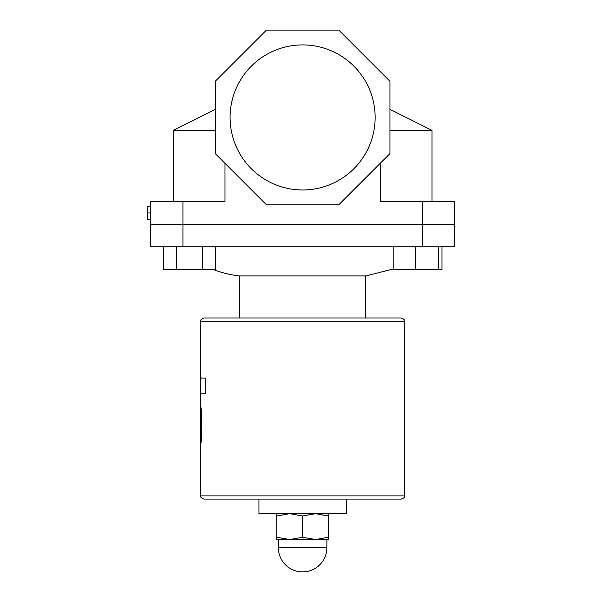 <?xml version="1.0" encoding="UTF-8"?>
<svg xmlns="http://www.w3.org/2000/svg" width="602" height="602" viewBox="0 0 602 602"><rect width="100%" height="100%" fill="white"/><g stroke="black" fill="none" stroke-linecap="round" stroke-linejoin="round"><path stroke-width="0.9" d="M393.189 269.026L365.692 275.934L239.543 275.934A104.056 104.056 0 0 1 213.153 269.463M150.59 206.704L147.355 206.704L147.355 212.927L150.59 212.927M150.59 219.158L147.355 219.158L147.355 212.927M375.144 117.435A72.526 72.526 0 0 1 302.618 189.961A72.526 72.526 0 0 1 230.092 117.435A72.526 72.526 0 0 1 302.618 44.909A72.526 72.526 0 0 1 375.144 117.435M266.445 204.77L338.791 204.77L389.953 153.608L389.953 81.262L338.791 30.1L266.445 30.1L215.283 81.262L215.283 153.608L266.445 204.77M380.246 163.315L380.246 201.535L454.645 201.535L454.645 224.177L150.59 224.177L150.59 201.535L224.99 201.535L224.99 163.315M389.953 130.371L432.003 130.371L389.953 109.346M215.283 109.346L173.233 130.371L215.283 130.371M215.554 246.82L215.554 269.463L163.262 269.463L163.262 246.82M176.333 246.82L176.333 269.463M202.475 246.82L202.475 269.463M393.189 246.82L393.189 269.463L392.083 269.463M441.973 246.82L441.973 269.463L393.189 269.463M415.832 246.82L415.832 269.463M438.474 246.82L438.474 269.463M182.933 201.535L182.933 224.501L150.59 224.501L150.59 246.82L454.645 246.82L454.645 224.501L182.933 224.501L182.933 246.82M201.595 393.768L205.749 393.768L205.749 378.048L200.729 378.048L200.729 377.574L201.647 378.048M200.729 393.768L200.729 378.048M200.729 406.862C202.129 408.525 202.129 441.958 200.729 443.621L200.729 394.122M203.958 499.118L401.271 499.118C405.921 497.387 403.776 496.876 404.506 495.89L200.729 495.89C200.24 497.079 201.316 498.155 203.958 499.118M404.506 321.22C405.011 320.016 403.934 318.94 401.271 317.984L203.958 317.984C201.181 319.15 200.105 320.226 200.729 321.22L404.506 321.22L404.506 495.89M258.95 499.118L258.95 513.679L346.285 513.679L346.285 499.118M276.739 537.24L289.682 539.55L276.739 539.55L276.739 513.679M302.618 537.24L315.553 539.55L289.682 539.55L302.618 537.24L302.618 515.989L289.682 513.679L276.739 515.989M328.496 537.24L328.496 539.55L315.553 539.55L328.496 537.24L328.496 515.989L315.553 513.679L302.618 515.989M328.496 513.679L328.496 515.989M422.295 201.535L422.295 246.82M302.618 547.639L278.357 547.639A24.261 24.261 0 0 0 302.618 571.9A24.261 24.261 0 0 0 326.878 547.639L302.618 547.639M239.543 275.934L239.543 317.984M365.692 275.934L365.692 317.984M432.003 201.535L432.003 130.371M173.233 201.535L173.233 130.371M200.729 321.22L200.729 377.574M200.729 443.621L200.729 495.89M278.357 539.55L278.357 547.639M326.878 539.55L326.878 547.639"/></g></svg>
